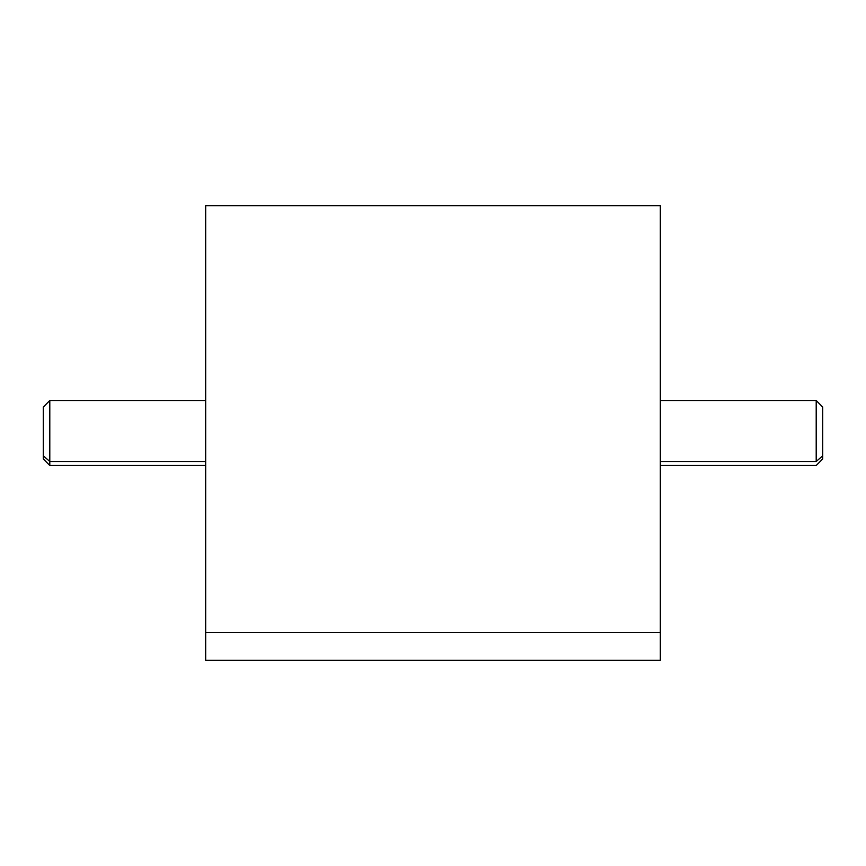 <?xml version="1.0" encoding="UTF-8"?>
<svg xmlns="http://www.w3.org/2000/svg" width="866" height="866" viewBox="0 0 866 866"><rect width="100%" height="100%" fill="white"/><g stroke="black" fill="none" stroke-linecap="round" stroke-linejoin="round"><path stroke-width="1.3" d="M660.325 205.675L660.325 632.494L205.675 632.494L205.675 205.675L660.325 205.675M205.675 632.494L660.325 632.494L660.325 660.325L205.675 660.325L205.675 207.461L205.664 623.942C205.664 659.199 205.664 659.199 205.664 623.942L205.664 242.058M660.325 632.494L660.325 233.506M660.336 465.475L816.205 465.475L822.7 458.98L822.7 455.797L816.205 461.502L822.7 455.797L822.7 407.02L816.205 400.525L816.205 461.502L660.336 461.502L660.336 215.699L660.336 627.915L660.336 461.502L816.205 461.502L816.205 400.525L660.336 400.525M660.336 404.498L660.336 461.502M822.7 455.797L822.7 410.203M205.664 400.525L49.795 400.525L49.795 461.502L43.3 455.797L43.3 407.02L49.795 400.525L49.795 465.475L49.795 461.502L205.664 461.502L49.795 461.502L43.3 455.797L43.3 410.203M205.664 465.475L49.795 465.475L43.3 458.98L43.3 455.797M205.675 650.582L205.664 623.942"/></g></svg>
